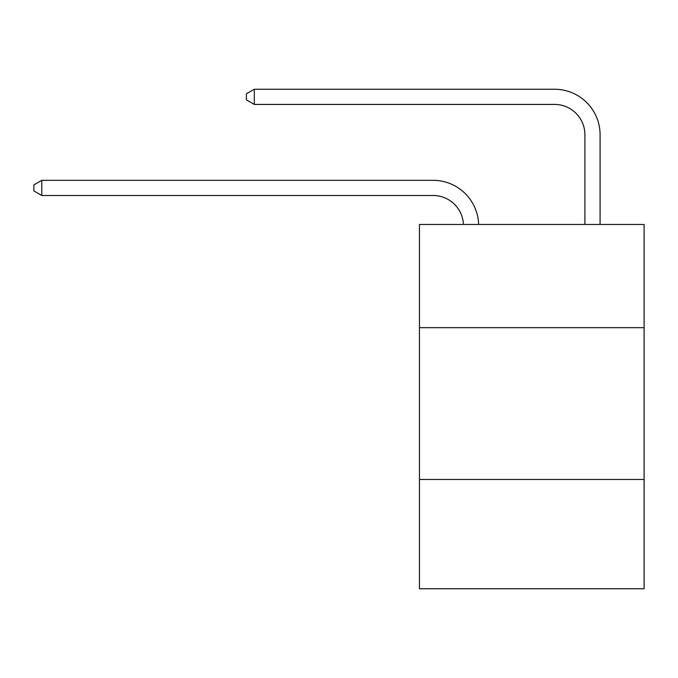 <?xml version="1.0" encoding="UTF-8"?>
<svg xmlns="http://www.w3.org/2000/svg" width="678" height="678" viewBox="0 0 678 678"><rect width="100%" height="100%" fill="white"/><g stroke="black" fill="none" stroke-linecap="round" stroke-linejoin="round"><path stroke-width="1.02" d="M419.453 327.677L644.1 327.677L644.1 224.46L419.453 224.46L419.453 588.758L644.1 588.758L644.1 479.465L419.453 479.465M644.1 479.465L644.1 327.677M433.106 195.493A30.357 30.357 0 0 1 463.438 224.46A30.357 30.357 0 0 0 433.106 195.493A30.357 30.357 0 0 1 463.438 224.46A30.357 30.357 0 0 0 433.106 195.493A30.357 30.357 0 0 1 463.438 224.46A30.357 30.357 0 0 0 433.106 195.493A30.357 30.357 0 0 1 463.438 224.46A30.357 30.357 0 0 0 433.106 195.493A30.357 30.357 0 0 1 463.438 224.46A30.357 30.357 0 0 0 433.106 195.493A30.357 30.357 0 0 1 463.438 224.46A30.357 30.357 0 0 0 433.106 195.493A30.357 30.357 0 0 1 463.438 224.46A30.357 30.357 0 0 0 433.106 195.493A30.357 30.357 0 0 1 463.438 224.46A30.357 30.357 0 0 0 433.106 195.493A30.357 30.357 0 0 1 463.438 224.46A30.357 30.357 0 0 0 433.106 195.493A30.357 30.357 0 0 1 463.438 224.46A30.357 30.357 0 0 0 433.106 195.493A30.357 30.357 0 0 1 463.438 224.46A30.357 30.357 0 0 0 433.106 195.493A30.357 30.357 0 0 1 463.438 224.46A30.357 30.357 0 0 0 433.106 195.493A30.357 30.357 0 0 1 463.438 224.46A30.357 30.357 0 0 0 433.106 195.493A30.357 30.357 0 0 1 463.438 224.46A30.357 30.357 0 0 0 433.106 195.493A30.357 30.357 0 0 1 463.438 224.46A30.357 30.357 0 0 0 433.106 195.493L41.79 195.493L33.9 190.942L33.9 184.874L41.79 180.314L433.106 180.314A45.536 45.536 0 0 1 478.626 224.46M584.902 224.46L584.902 134.778A30.357 30.357 0 0 0 554.545 104.42L254.301 104.42L246.411 99.869L246.411 93.793L254.301 89.242L554.545 89.242A45.536 45.536 0 0 1 600.081 134.778L600.081 224.46M41.79 195.493L41.79 180.314L433.106 180.314M584.902 134.778A30.357 30.357 0 0 0 554.545 104.42A30.357 30.357 0 0 1 584.902 134.778A30.357 30.357 0 0 0 554.545 104.42A30.357 30.357 0 0 1 584.902 134.778A30.357 30.357 0 0 0 554.545 104.42A30.357 30.357 0 0 1 584.902 134.778A30.357 30.357 0 0 0 554.545 104.42A30.357 30.357 0 0 1 584.902 134.778A30.357 30.357 0 0 0 554.545 104.42A30.357 30.357 0 0 1 584.902 134.778A30.357 30.357 0 0 0 554.545 104.42A30.357 30.357 0 0 1 584.902 134.778A30.357 30.357 0 0 0 554.545 104.42A30.357 30.357 0 0 1 584.902 134.778A30.357 30.357 0 0 0 554.545 104.42A30.357 30.357 0 0 1 584.902 134.778A30.357 30.357 0 0 0 554.545 104.42A30.357 30.357 0 0 1 584.902 134.778A30.357 30.357 0 0 0 554.545 104.42A30.357 30.357 0 0 1 584.902 134.778A30.357 30.357 0 0 0 554.545 104.42A30.357 30.357 0 0 1 584.902 134.778A30.357 30.357 0 0 0 554.545 104.42A30.357 30.357 0 0 1 584.902 134.778A30.357 30.357 0 0 0 554.545 104.42A30.357 30.357 0 0 1 584.902 134.778A30.357 30.357 0 0 0 554.545 104.42A30.357 30.357 0 0 1 584.902 134.778A30.357 30.357 0 0 0 554.545 104.42M254.301 104.42L254.301 89.242L554.545 89.242"/></g></svg>
